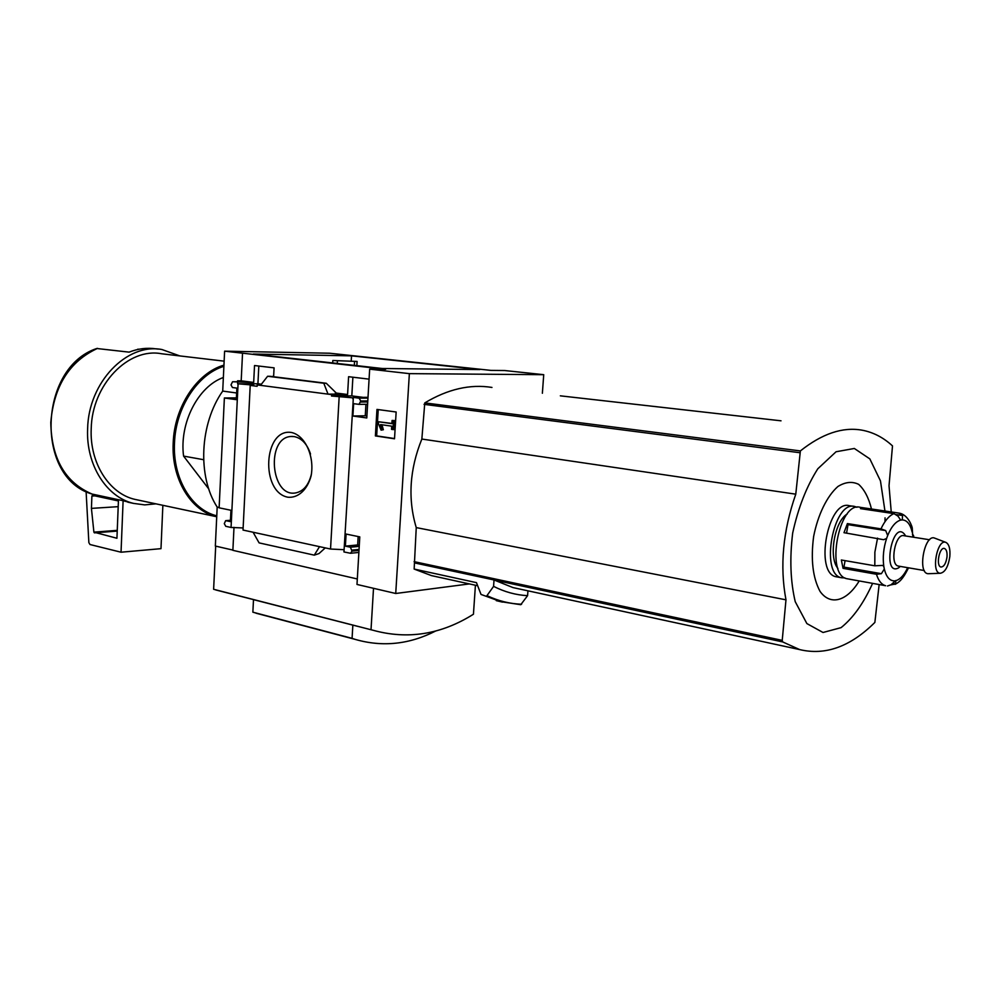 <?xml version="1.0" encoding="UTF-8"?>
<svg xmlns="http://www.w3.org/2000/svg" width="1000" height="1000" viewBox="0 0 1000 1000"><rect width="100%" height="100%" fill="white"/><g stroke="black" fill="none" stroke-linecap="round" stroke-linejoin="round"><path stroke-width="1.5" d="M273.663 375.812L272.488 376.6M332.688 362.938L332.825 360.513L357.1 361.438L356.85 365.65M351.525 355.85L479.787 369.562L382.388 368.512L253.312 354.05L351.525 355.85L351.238 360.8M261.4 384.225L257.925 383.775L258.812 366.05M363.088 397.35L351.812 395.9L352.887 377.212M543.725 374.688L504.7 370.538L491.025 370.4L329.637 353.225L224.613 351.163L385.625 369.312L369.663 369.15L409.363 373.638L543.725 374.688L542.375 393.263M257.925 383.775L237.613 383.75L253.725 385.15L250.212 385.387L257.125 386.3L257.188 384.925L331.613 394.6L347.587 394.513L348.6 376.7L369.075 379.137M260.85 384.938L257.188 384.925M238.075 383.8L231.062 527.463L225.75 526.312L224.3 523.625L225.65 520.662L230.387 521.6L230.938 510.262L219.125 507.825L224.375 397.987L236.325 399.663L236.887 388.113L232.463 387.525L231 384.913L232.55 381.75L253.675 382.425L254.525 365.538L274.075 367.85L273.612 376.737M237.688 382.4L237.613 383.75M351.812 395.9L331.525 396.025L353.35 397.863M331.613 394.6L331.525 396.025M469.387 583.913L395.725 593.488L356.987 584.45L359.787 536.888L346.087 534.05L345.387 546.138L350.4 547.212L352 551.125L350.55 553.275L343.963 551.95L353.288 398.8M352.8 398.8L353.375 397.425L359.087 398.162L360.763 400.988L359 404.363L353.625 403.675L352.912 416.012L366.788 417.962L369.663 369.15M368.013 397.325L353.375 397.425M291.35 432.463C263.45 428.025 260.212 492.188 287.913 497.225C298.1 498.2 307.288 489.888 311.075 476C314.812 456.463 305.113 435.275 291.35 432.463M253.088 532.238L319.525 546.65L314.275 555.15L259.1 542.888L253.088 532.238L243.025 530.062L250.212 385.387M339.15 397.013L330.538 549.038L319.525 546.65M335.337 392.938L347.587 394.513M337.875 394.087L328.038 394.137L323.8 383.237L326.262 383.263L337.287 394.012M242.537 353.237L241.188 380.825L253.675 382.425M375.387 435.925L376.962 409.412L396.15 412L394.513 438.787L375.387 435.925L376.662 435.887L378.225 409.588M395.725 593.488L409.363 373.638M330.538 549.038L344.087 549.688M231.062 527.463L243.125 527.95M241.188 380.825L237.575 380.812L245.125 381.788L232.738 381.75M223.363 377.5C198.088 386.438 179.213 423.113 183.575 456.1L203.612 459.7M97.562 348.363C69.513 361.337 53.913 386.025 50.788 422.45C51.463 458.638 65.213 482.5 92.05 494.05L91.888 494C34.987 477.688 38.475 367.663 96.737 348.5L129.1 352.137C138.125 348.6 147.15 347.512 156.163 348.875L158.375 349.125M357.312 578.962L232.875 550.325L234 527.325M232.887 550.087L215.338 546.05L217.188 507.088C197.325 476.587 199.638 423.8 222.712 391.087L224.613 351.163M236.412 397.9L224.375 397.987M237.525 381.763L237.575 380.812M314.275 555.15L319.012 553.562L325.275 547.888M359.288 545.288L357.675 544.95L358.162 536.55M260.512 385.363L267.613 376.262L270.15 376.312M366.912 416.012L365.262 415.788L365.938 404.288M225.162 592.35L213.625 589.288L215.688 546.138M475.425 585.237L473.438 614.237C441.225 634.462 407.812 639.812 373.2 630.3L213.625 589.288M352.85 625.125L253.5 599.65L252.862 612.175L352.075 638.35L352.85 625.125L361.188 627.225M781.025 420.812L560.337 395.838M527.938 590.812L527.587 595.662L520.763 604.712L500.725 601.65L520.763 604.712M439.075 577.275L431.438 575.6L414.15 569.062L476.463 582.638L481.037 594.45L486.425 596.388L493.587 586.362L494.025 579.963L512.95 587.575L520.275 589.163M493.587 586.362C504.625 591.962 515.962 595.05 527.587 595.662M414.15 569.062L416.25 527.6C407.688 498.925 409.562 469.412 421.85 439.05L424.787 402.9C447.825 389.1 470.213 383.95 491.962 387.438M414.55 562.913L494.025 579.963M219.137 507.488L217.188 507.088M236.65 392.987L222.712 391.087M879.15 584.55L874.862 622.425C850.45 646.688 825.375 655.738 799.663 649.587L782.663 641.912L782.225 640.362L785.975 599.825C779.675 566.175 782.938 530.95 795.775 494.175L800.375 450.925C822.125 433.65 842.663 426.725 861.988 430.163C873.213 432.238 883.388 437.488 892.5 445.913L889.025 485.75L891.237 511.938M416.25 527.6L785.975 599.825M421.85 439.05L795.775 494.175M872.6 583.362C863.7 603.138 853.2 617.9 841.087 627.638L823.025 632.487L806.875 623.575L795.238 601.688C790.438 581.362 789.587 558.475 792.688 533.013C798.162 507.925 806.525 486.525 817.8 468.787L836.075 451.75L854.338 448.475L869.837 458.888L880.462 480.887L884.95 511M885.05 517.825L884.987 521.675M859.2 580.95C847.013 601.2 830.475 606.1 820.037 591.388C812.775 577.788 810.638 559.475 813.637 536.475C817.913 514.712 826.975 496.138 837.875 486.525C845.25 481.938 852.175 481.213 858.637 484.338C864.45 489.637 868.725 497.863 871.475 508.988M179.825 355.913L161.975 349.538C126.95 342.663 88.4 382.238 87.625 428.812C85.887 464.9 106.562 497.2 133.562 503.4L144.7 504.888L155.95 503.85M92.05 494.05L123.112 500.712L121.037 552.212L90.013 544.525L88.863 542.65L86.1 491.538M131.325 502.912L123.112 500.712M137.825 349.162L138.763 349.275M224.137 361.15L161.675 353.775C128.475 347.175 91.962 384.65 91.213 428.738C89.562 462.912 109.15 493.537 134.787 499.35L138.075 500.05M223.95 365.138C197.125 372.65 174.363 406.8 173.2 442.863C171.25 478.837 190.738 510.838 216.45 516.688L216.725 516.75M223.9 366.312C197.688 374.15 175.662 407.663 174.5 442.938C172.587 478.275 191.575 509.787 216.775 515.825M208.762 488.938L183.575 456.1M371.025 629.625L373.512 588.3M264.237 615.375L252.862 612.175M435.8 630.95C409.375 644.45 382.537 647.262 355.288 639.412L352.075 638.35M383.338 429.75L382.225 429.738M310.525 454C307.125 443.963 301.7 438.15 294.25 436.6L290.95 436.488C265.837 437.675 270.65 497.475 295.487 492.95C303.475 491.375 308.812 485 311.488 473.85M391.887 423.65L392.075 420.45L393.512 420.65L392.975 429.562L391.538 429.363L391.725 426.163L380.525 424.562L382.088 429.775L381.1 430.15L378.438 423.688L378.55 421.763L391.887 423.65M392.975 429.562L394.25 429.538L394.787 420.625L392.075 420.45M378.55 421.763L391.9 423.438M381.887 424.762L383.363 429.738L381.1 430.15M383.363 429.738L382.088 429.775M382.713 427.137L381.438 427.163M394.787 420.625L393.512 420.65M394.525 438.55L376.662 435.887M357.675 544.95L345.387 546.138M365.262 415.788L352.912 416.012M267.613 376.262L323.8 383.237M162.862 505.312L160.987 548.663L121.037 552.212M91.9 496.05L92.425 495.337L118.425 500.95L116.938 538.263L93.9 532.15L91.425 508.387L91.9 496.05L94.913 495.875M118.2 506.662L91.425 508.387M357.1 361.438L332.825 360.513M864.7 508L860.225 507.325C838.863 500.737 825.062 575.475 847.038 578.737L848.025 578.925M890.875 584.9L895.675 583.938L892.45 583.362M846.562 533.112L848.025 524.65L847.4 523.587L880.975 528.862L885.688 530.575L887.675 535.525L886.6 538.45C883.5 548.1 882.575 557.4 883.8 566.362L882.6 565.413L874.812 565.8L841.35 560L843.05 568.35L876.45 574.263L881.375 573.688L843.913 567.1L845.088 560.65M847.4 523.587L843.988 532.7L883.65 539.7L886.6 538.45M865.25 509.35L865.462 508.1L860.487 508.638L893.938 513.638L897.962 516.1L900.688 520.087C895.713 521.487 891.375 526.638 887.675 535.525M865.462 508.1L898.825 513.075L902.6 515.55L902.237 519.9L900.688 520.087M912.463 534.375L913.587 535.712L912.65 534.862L912.262 528.112C912.463 527.675 908.562 514.738 899.3 513.162M887.5 586L891.038 584.775L895.788 580.487L895.675 583.938M883.8 566.362L884.312 569.038L881.375 573.688M853.775 506.362L849.362 505.712C827.875 499.125 814.15 573.5 836.237 576.788L837.225 576.962M856.938 507.287L854.775 506.512C833.363 499.925 819.587 574.487 841.625 577.762L844.9 577.913M847.188 514.038C834.538 521.175 828.337 557.625 837.925 568.413M905.525 535.913L904.737 534.538C892.475 518.5 881.637 577.175 898.587 567.85L900.337 566.413M929.575 539.763L903.95 535.712C895.238 532.95 889.362 564.763 898.337 566.075L898.75 566.138M945.863 542.388L934.837 538.188C924.513 533.1 917 573.787 928.275 573.713L929.038 573.675M949.825 556.6C950.4 548.987 949.137 544.275 946.012 542.45C937.163 538.075 930.65 573.325 940.312 573.263C945.05 572.362 948.213 566.8 949.825 556.6M946.988 557.062C947.337 552.2 946.488 549.338 944.412 548.475C939.3 546.825 935.713 566.263 940.987 567.025C943.938 566.838 945.938 563.525 946.988 557.062M843.05 568.35L843.913 567.1M367.962 398.1L359.087 398.162M487.488 595.887C498.587 601.038 509.95 603.812 521.562 604.25M486.425 596.388L500.725 601.65L496.287 600.65L502.475 602.112M414.1 561.638L782.225 640.362M424.05 404.35L799.625 452.688M424.787 402.9L800.375 450.925M494.137 580.025L782.663 641.912M359.225 546.35L350.4 547.212M359.05 549.425L352.05 550.125M358.988 550.425L352 551.125M225.787 520.65L230.45 520.288L226.012 520.675M359 404.363L367.6 404.275L359.1 404.35M367.738 401.95L360.7 402.025M367.8 400.925L360.763 400.988M269.85 376.275L326.037 383.237M117.25 530.35L93.9 532.15M117.225 531.087L94.362 532.85M337.275 363.45L337.413 361.025M876.45 574.263C878.525 580.812 881.587 584.625 885.65 585.725L847.038 578.737M877.562 538.112L874.875 552.163L874.812 565.8M893.938 513.638C889.1 515.688 884.788 520.763 880.975 528.862M912.188 532.2C910.325 524.237 907.013 520.138 902.237 519.9M912.925 537.137L912.65 534.862M896.087 580.6C900.425 579.2 904.3 574.888 907.688 567.675M884.312 569.038C886.312 577.025 889.725 580.962 894.55 580.875M913.35 535.1L912.725 535.013M902.6 515.55L896.4 514.625M885.688 530.575L848.025 524.65M373.2 630.3L215.825 589.963M431.438 575.6L477.663 585.737M512.95 587.575L799.663 649.587M127.85 502.175L133.562 503.4M134.787 499.35L216.45 516.688M355.288 639.412L256.1 613.225M292.65 436.438L290.95 436.488M358.875 552.425L350.55 553.275M244.938 381.775L232.662 381.75M270.062 376.3L326.15 383.25M354.325 365.363L354.538 361.775M913.713 537.263L913.587 535.712M908.288 568.25C902.225 580.588 898.512 582.362 895.15 584.338M836.237 576.788L841.625 577.762M905.55 535.962L904.737 534.538M900.263 566.4L898.587 567.85M898.337 566.075L924.3 570.525M940.312 573.263L928.275 573.713"/></g></svg>
